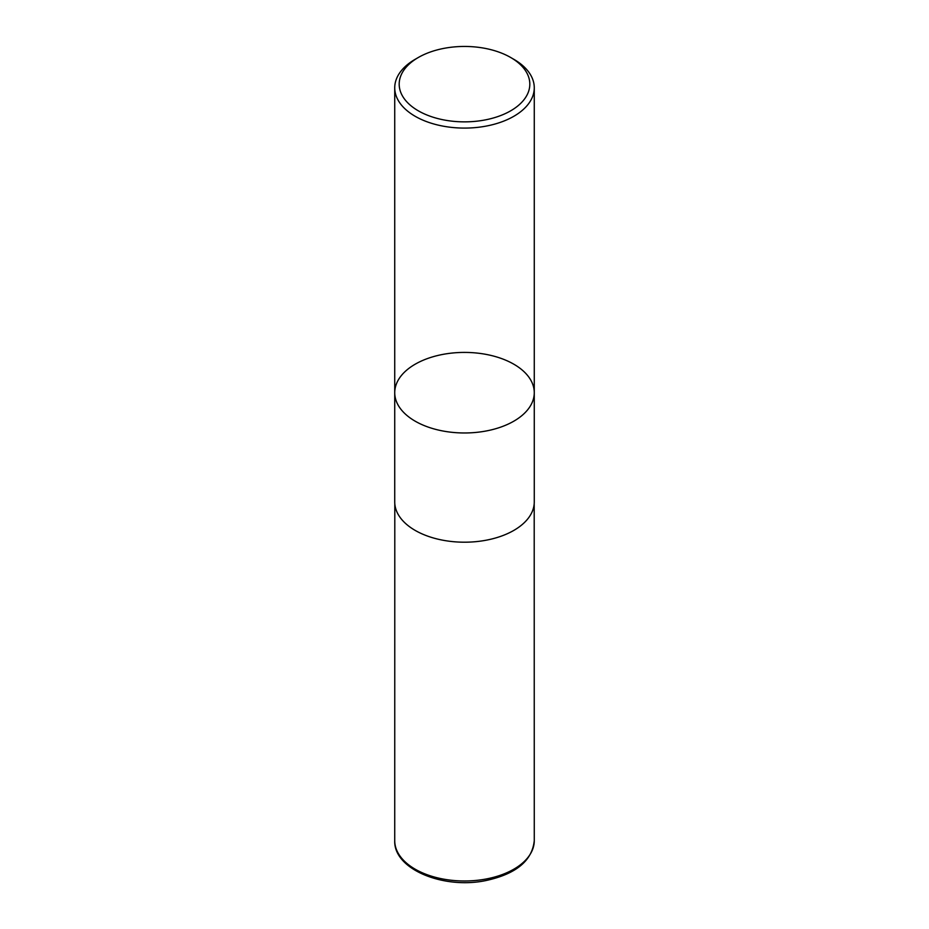 <?xml version="1.0" encoding="UTF-8"?>
<svg xmlns="http://www.w3.org/2000/svg" width="929" height="929" viewBox="0 0 929 929"><rect width="100%" height="100%" fill="white"/><g stroke="black" fill="none" stroke-linecap="round" stroke-linejoin="round"><path stroke-width="1.39" d="M513.842 59.317L510.683 57.493A65.309 37.706 180 0 1 510.683 110.818A65.309 37.706 180 0 1 418.317 110.818A65.309 37.706 180 0 1 418.317 57.493A65.309 37.706 180 0 1 510.683 57.493L513.842 59.317A69.768 40.284 180 0 1 534.268 87.802A69.768 40.284 180 0 1 464.5 128.086A69.768 40.284 180 0 1 394.732 87.802A69.768 40.284 180 0 1 415.158 59.317L418.317 57.493M415.158 421.174A69.768 40.284 0 0 0 491.197 429.906A69.768 40.284 0 0 0 534.268 392.688A69.768 40.284 180 0 1 491.197 429.906A69.768 40.284 180 0 1 415.158 421.174A69.768 40.284 180 0 1 394.732 392.688A69.768 40.284 0 0 0 415.158 421.174M534.268 501.927A69.768 40.284 180 0 1 464.5 542.199A69.768 40.284 180 0 1 394.732 501.927L394.732 392.688A69.768 40.284 180 0 1 437.803 355.482A69.768 40.284 180 0 1 513.842 364.214A69.768 40.284 180 0 1 534.268 392.688L534.268 501.927M534.268 840.687A69.768 40.284 180 0 1 464.5 880.982A69.768 40.284 180 0 1 394.732 840.687C393.536 869.289 443.597 889.494 485.937 880.553C516.048 874.026 532.154 860.742 534.268 840.687L534.198 503.75M394.732 87.802L394.732 392.688M534.268 87.802L534.268 392.688M394.802 503.75L394.732 840.687"/></g></svg>
